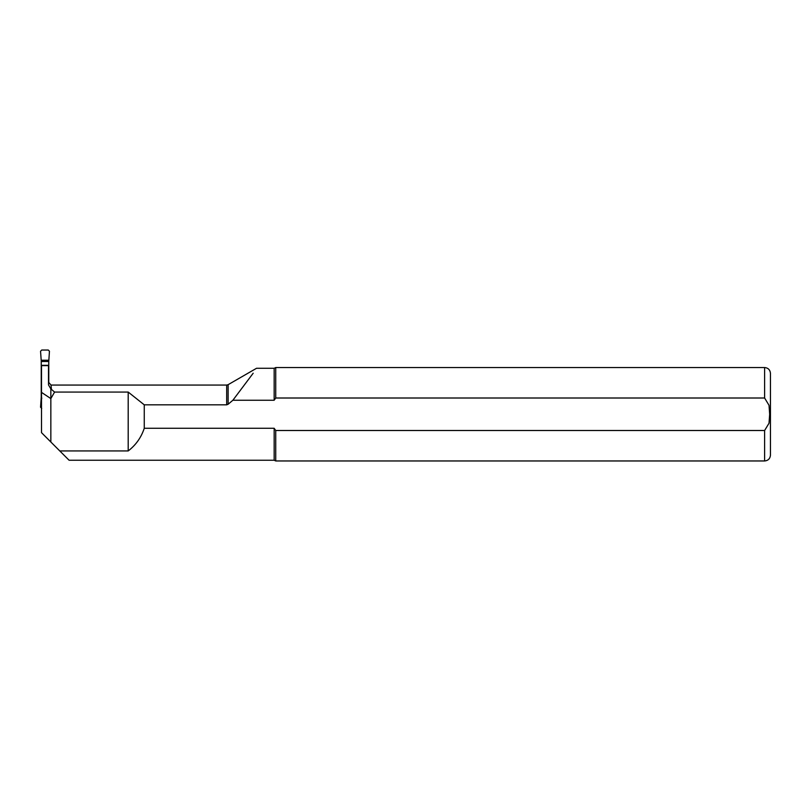 <?xml version="1.0" encoding="UTF-8"?>
<svg xmlns="http://www.w3.org/2000/svg" width="811" height="811" viewBox="0 0 811 811"><rect width="100%" height="100%" fill="white"/><g stroke="black" fill="none" stroke-linecap="round" stroke-linejoin="round"><path stroke-width="1.22" d="M41.503 392.372L50.84 398.586L50.84 441.995L41.503 432.648L41.503 365.315L48.508 365.315L48.508 384.89L50.84 388.885L54.58 392.068L128.199 392.068L128.199 450.936L59.781 450.936L69.087 460.232L274.169 460.232L275.73 460.962L275.73 430.509L274.169 428.279L274.169 460.232M253.174 373.222L232.889 400.239L274.169 400.239L275.73 398.008L764.611 398.008L769.021 405.297L769.669 414.259L769.021 423.22L764.611 430.509L275.73 430.509M274.169 428.279L144.257 428.279L144.257 404.831L226.674 404.831L228.134 404.243L228.134 384.678L256.529 368.285L274.169 368.275L274.169 400.239M144.257 428.279C141.226 437.474 135.873 445.026 128.199 450.936M50.84 441.995L59.781 450.936M50.84 388.885L50.84 398.586L54.58 392.068M764.611 398.008L764.611 367.545L275.73 367.545L275.73 398.008M764.611 367.545C768.159 367.89 770.105 369.836 770.45 373.384L770.45 455.133C770.105 458.671 768.159 460.618 764.611 460.962L275.73 460.962M228.134 404.243L232.889 400.239M48.508 382.163L51.012 385.053M144.257 404.831L128.199 392.068M41.503 365.649L48.508 365.649M41.239 361.26L41.817 360.246L48.184 360.246L48.772 361.422L49.451 351.244L48.285 350.038L41.716 350.038L40.55 351.244L41.27 361.321M41.716 408.42L40.55 407.203L41.239 397.187L41.239 361.361M41.523 396.954L41.239 395.94M41.817 398.201L41.239 397.035M41.239 362.507L41.817 361.209L48.184 361.209L48.184 360.246M48.772 383.37L48.772 362.507A1.166 0.588 -90 0 0 48.478 361.493L48.184 361.209M48.772 362.507L48.772 361.422M764.611 430.509L764.611 460.962M51.012 385.032L51.428 389.361M228.134 384.678L226.674 385.063L226.674 404.831M41.817 360.246L41.817 361.209M41.523 361.493L48.478 361.493M274.169 368.275L275.73 367.545M226.674 385.063L51.428 385.063"/></g></svg>
